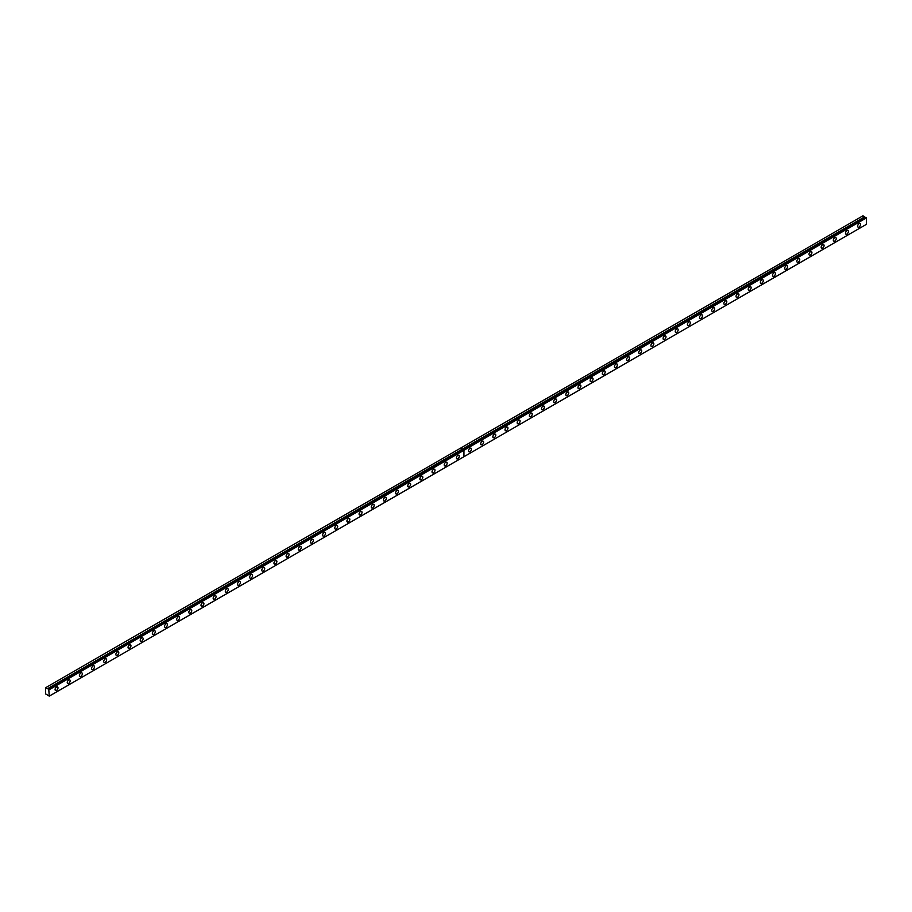 <?xml version="1.0" encoding="UTF-8"?>
<svg xmlns="http://www.w3.org/2000/svg" width="912" height="912" viewBox="0 0 912 912"><rect width="100%" height="100%" fill="white"/><g stroke="black" fill="none" stroke-linecap="round" stroke-linejoin="round"><path stroke-width="1.37" d="M865.921 217.489L463.433 449.833L865.921 217.489L866.4 217.934L866.4 224.341L463.957 456.684L463.957 450.289L463.319 449.924M48.769 689.267L463.33 449.89L48.61 689.358L47.652 688.663L462.35 449.354L460.549 448.145L45.6 687.716L45.6 693.895L49.248 696.118L48.769 689.267L463.33 449.89L463.855 450.346L463.855 456.741L49.248 696.118M865.625 217.626L862.991 215.802L460.549 448.145M846.94 234.053A2.063 1.197 120 0 0 848.297 232.229A2.063 1.197 120 0 0 847.978 230.576A2.063 1.197 120 0 0 846.94 230.679A2.063 1.197 120 0 0 845.595 232.503A2.063 1.197 120 0 0 845.914 234.156A2.063 1.197 120 0 0 846.94 234.053M834.788 241.076A2.063 1.197 120 0 0 836.133 239.252A2.063 1.197 120 0 0 835.814 237.599A2.063 1.197 120 0 0 834.788 237.701A2.063 1.197 120 0 0 833.431 239.525A2.063 1.197 120 0 0 833.75 241.178A2.063 1.197 120 0 0 834.788 241.076M822.624 248.098A2.063 1.197 120 0 0 823.969 246.274A2.063 1.197 120 0 0 823.661 244.621A2.063 1.197 120 0 0 822.624 244.724A2.063 1.197 120 0 0 821.279 246.548A2.063 1.197 120 0 0 821.587 248.201A2.063 1.197 120 0 0 822.624 248.098M810.46 255.121A2.063 1.197 120 0 0 811.817 253.297A2.063 1.197 120 0 0 811.498 251.644A2.063 1.197 120 0 0 810.46 251.746A2.063 1.197 120 0 0 809.115 253.559A2.063 1.197 120 0 0 809.434 255.212A2.063 1.197 120 0 0 810.46 255.121M798.308 262.132A2.063 1.197 120 0 0 799.653 260.319A2.063 1.197 120 0 0 799.334 258.666A2.063 1.197 120 0 0 798.308 258.769A2.063 1.197 120 0 0 796.951 260.581A2.063 1.197 120 0 0 797.27 262.234A2.063 1.197 120 0 0 798.308 262.132M786.144 269.154A2.063 1.197 120 0 0 787.489 267.341A2.063 1.197 120 0 0 787.181 265.688A2.063 1.197 120 0 0 786.144 265.791A2.063 1.197 120 0 0 784.799 267.604A2.063 1.197 120 0 0 785.107 269.257A2.063 1.197 120 0 0 786.144 269.154M773.98 276.176A2.063 1.197 120 0 0 775.337 274.364A2.063 1.197 120 0 0 775.018 272.699A2.063 1.197 120 0 0 773.98 272.802A2.063 1.197 120 0 0 772.635 274.626A2.063 1.197 120 0 0 772.954 276.279A2.063 1.197 120 0 0 773.98 276.176M761.828 283.199A2.063 1.197 120 0 0 763.173 281.375A2.063 1.197 120 0 0 762.854 279.722A2.063 1.197 120 0 0 761.828 279.824A2.063 1.197 120 0 0 760.471 281.648A2.063 1.197 120 0 0 760.79 283.301A2.063 1.197 120 0 0 761.828 283.199M749.664 290.221A2.063 1.197 120 0 0 751.009 288.397A2.063 1.197 120 0 0 750.701 286.744A2.063 1.197 120 0 0 749.664 286.847A2.063 1.197 120 0 0 748.319 288.671A2.063 1.197 120 0 0 748.627 290.324A2.063 1.197 120 0 0 749.664 290.221M737.5 297.244A2.063 1.197 120 0 0 738.857 295.42A2.063 1.197 120 0 0 738.538 293.767A2.063 1.197 120 0 0 737.5 293.869A2.063 1.197 120 0 0 736.155 295.682A2.063 1.197 120 0 0 736.474 297.335A2.063 1.197 120 0 0 737.5 297.244M725.348 304.255A2.063 1.197 120 0 0 726.693 302.442A2.063 1.197 120 0 0 726.374 300.789A2.063 1.197 120 0 0 725.348 300.892A2.063 1.197 120 0 0 723.991 302.704A2.063 1.197 120 0 0 724.31 304.357A2.063 1.197 120 0 0 725.348 304.255M713.184 311.277A2.063 1.197 120 0 0 714.529 309.464A2.063 1.197 120 0 0 714.221 307.811A2.063 1.197 120 0 0 713.184 307.914A2.063 1.197 120 0 0 711.839 309.727A2.063 1.197 120 0 0 712.147 311.38A2.063 1.197 120 0 0 713.184 311.277M701.02 318.299A2.063 1.197 120 0 0 702.377 316.487A2.063 1.197 120 0 0 702.058 314.822A2.063 1.197 120 0 0 701.02 314.925A2.063 1.197 120 0 0 699.675 316.749A2.063 1.197 120 0 0 699.994 318.402A2.063 1.197 120 0 0 701.02 318.299M688.868 325.322A2.063 1.197 120 0 0 690.213 323.498A2.063 1.197 120 0 0 689.894 321.845A2.063 1.197 120 0 0 688.868 321.947A2.063 1.197 120 0 0 687.511 323.771A2.063 1.197 120 0 0 687.83 325.424A2.063 1.197 120 0 0 688.868 325.322M676.704 332.344A2.063 1.197 120 0 0 678.049 330.52A2.063 1.197 120 0 0 677.741 328.867A2.063 1.197 120 0 0 676.704 328.97A2.063 1.197 120 0 0 675.359 330.794A2.063 1.197 120 0 0 675.667 332.447A2.063 1.197 120 0 0 676.704 332.344M664.54 339.367A2.063 1.197 120 0 0 665.897 337.543A2.063 1.197 120 0 0 665.578 335.89A2.063 1.197 120 0 0 664.54 335.992A2.063 1.197 120 0 0 663.195 337.805A2.063 1.197 120 0 0 663.514 339.458A2.063 1.197 120 0 0 664.54 339.367M652.388 346.378A2.063 1.197 120 0 0 653.733 344.565A2.063 1.197 120 0 0 653.414 342.912A2.063 1.197 120 0 0 652.388 343.015A2.063 1.197 120 0 0 651.031 344.827A2.063 1.197 120 0 0 651.35 346.48A2.063 1.197 120 0 0 652.388 346.378M640.224 353.4A2.063 1.197 120 0 0 641.569 351.587A2.063 1.197 120 0 0 641.261 349.934A2.063 1.197 120 0 0 640.224 350.037A2.063 1.197 120 0 0 638.879 351.85A2.063 1.197 120 0 0 639.187 353.503A2.063 1.197 120 0 0 640.224 353.4M628.06 360.422A2.063 1.197 120 0 0 629.417 358.61A2.063 1.197 120 0 0 629.098 356.945A2.063 1.197 120 0 0 628.06 357.048A2.063 1.197 120 0 0 626.715 358.872A2.063 1.197 120 0 0 627.034 360.525A2.063 1.197 120 0 0 628.06 360.422M615.908 367.445A2.063 1.197 120 0 0 617.253 365.621A2.063 1.197 120 0 0 616.934 363.968A2.063 1.197 120 0 0 615.908 364.07A2.063 1.197 120 0 0 614.551 365.894A2.063 1.197 120 0 0 614.87 367.547A2.063 1.197 120 0 0 615.908 367.445M603.744 374.467A2.063 1.197 120 0 0 605.089 372.643A2.063 1.197 120 0 0 604.781 370.99A2.063 1.197 120 0 0 603.744 371.093A2.063 1.197 120 0 0 602.399 372.917A2.063 1.197 120 0 0 602.707 374.57A2.063 1.197 120 0 0 603.744 374.467M591.58 381.49A2.063 1.197 120 0 0 592.937 379.666A2.063 1.197 120 0 0 592.618 378.013A2.063 1.197 120 0 0 591.58 378.115A2.063 1.197 120 0 0 590.235 379.928A2.063 1.197 120 0 0 590.554 381.592A2.063 1.197 120 0 0 591.58 381.49M579.428 388.501A2.063 1.197 120 0 0 580.773 386.688A2.063 1.197 120 0 0 580.454 385.035A2.063 1.197 120 0 0 579.428 385.138A2.063 1.197 120 0 0 578.071 386.95A2.063 1.197 120 0 0 578.39 388.603A2.063 1.197 120 0 0 579.428 388.501M567.264 395.523A2.063 1.197 120 0 0 568.609 393.71A2.063 1.197 120 0 0 568.301 392.057A2.063 1.197 120 0 0 567.264 392.16A2.063 1.197 120 0 0 565.919 393.973A2.063 1.197 120 0 0 566.227 395.626A2.063 1.197 120 0 0 567.264 395.523M555.1 402.545A2.063 1.197 120 0 0 556.457 400.733A2.063 1.197 120 0 0 556.138 399.068A2.063 1.197 120 0 0 555.1 399.171A2.063 1.197 120 0 0 553.755 400.995A2.063 1.197 120 0 0 554.074 402.648A2.063 1.197 120 0 0 555.1 402.545M542.948 409.568A2.063 1.197 120 0 0 544.293 407.744A2.063 1.197 120 0 0 543.974 406.091A2.063 1.197 120 0 0 542.948 406.193A2.063 1.197 120 0 0 541.591 408.017A2.063 1.197 120 0 0 541.91 409.67A2.063 1.197 120 0 0 542.948 409.568M530.784 416.59A2.063 1.197 120 0 0 532.129 414.766A2.063 1.197 120 0 0 531.821 413.113A2.063 1.197 120 0 0 530.784 413.216A2.063 1.197 120 0 0 529.439 415.04A2.063 1.197 120 0 0 529.747 416.693A2.063 1.197 120 0 0 530.784 416.59M518.62 423.613A2.063 1.197 120 0 0 519.977 421.789A2.063 1.197 120 0 0 519.658 420.136A2.063 1.197 120 0 0 518.62 420.238A2.063 1.197 120 0 0 517.275 422.051A2.063 1.197 120 0 0 517.594 423.715A2.063 1.197 120 0 0 518.62 423.613M506.468 430.624A2.063 1.197 120 0 0 507.813 428.811A2.063 1.197 120 0 0 507.494 427.158A2.063 1.197 120 0 0 506.468 427.261A2.063 1.197 120 0 0 505.111 429.073A2.063 1.197 120 0 0 505.43 430.726A2.063 1.197 120 0 0 506.468 430.624M494.304 437.646A2.063 1.197 120 0 0 495.649 435.833A2.063 1.197 120 0 0 495.341 434.18A2.063 1.197 120 0 0 494.304 434.283A2.063 1.197 120 0 0 492.959 436.096A2.063 1.197 120 0 0 493.267 437.749A2.063 1.197 120 0 0 494.304 437.646M482.14 444.668A2.063 1.197 120 0 0 483.497 442.856A2.063 1.197 120 0 0 483.178 441.191A2.063 1.197 120 0 0 482.14 441.294A2.063 1.197 120 0 0 480.795 443.118A2.063 1.197 120 0 0 481.114 444.771A2.063 1.197 120 0 0 482.14 444.668M469.988 451.691A2.063 1.197 120 0 0 471.333 449.867A2.063 1.197 120 0 0 471.014 448.214A2.063 1.197 120 0 0 469.988 448.316A2.063 1.197 120 0 0 468.631 450.14A2.063 1.197 120 0 0 468.95 451.793A2.063 1.197 120 0 0 469.988 451.691M859.104 227.031A2.063 1.197 120 0 0 860.449 225.218A2.063 1.197 120 0 0 860.141 223.565A2.063 1.197 120 0 0 859.104 223.668A2.063 1.197 120 0 0 857.759 225.481A2.063 1.197 120 0 0 858.067 227.134A2.063 1.197 120 0 0 859.104 227.031M457.824 458.713A2.063 1.197 120 0 0 459.169 456.889A2.063 1.197 120 0 0 458.861 455.236A2.063 1.197 120 0 0 457.824 455.339A2.063 1.197 120 0 0 456.479 457.163A2.063 1.197 120 0 0 456.787 458.816A2.063 1.197 120 0 0 457.824 458.713M445.66 465.736A2.063 1.197 120 0 0 447.017 463.912A2.063 1.197 120 0 0 446.698 462.259A2.063 1.197 120 0 0 445.66 462.361A2.063 1.197 120 0 0 444.315 464.174A2.063 1.197 120 0 0 444.634 465.838A2.063 1.197 120 0 0 445.66 465.736M433.508 472.747A2.063 1.197 120 0 0 434.853 470.934A2.063 1.197 120 0 0 434.534 469.281A2.063 1.197 120 0 0 433.508 469.384A2.063 1.197 120 0 0 432.151 471.196A2.063 1.197 120 0 0 432.47 472.849A2.063 1.197 120 0 0 433.508 472.747M421.344 479.769A2.063 1.197 120 0 0 422.689 477.956A2.063 1.197 120 0 0 422.381 476.303A2.063 1.197 120 0 0 421.344 476.406A2.063 1.197 120 0 0 419.999 478.219A2.063 1.197 120 0 0 420.307 479.872A2.063 1.197 120 0 0 421.344 479.769M409.18 486.791A2.063 1.197 120 0 0 410.537 484.979A2.063 1.197 120 0 0 410.218 483.314A2.063 1.197 120 0 0 409.18 483.417A2.063 1.197 120 0 0 407.835 485.241A2.063 1.197 120 0 0 408.154 486.894A2.063 1.197 120 0 0 409.18 486.791M397.028 493.814A2.063 1.197 120 0 0 398.373 491.99A2.063 1.197 120 0 0 398.054 490.337A2.063 1.197 120 0 0 397.028 490.439A2.063 1.197 120 0 0 395.671 492.263A2.063 1.197 120 0 0 395.99 493.916A2.063 1.197 120 0 0 397.028 493.814M384.864 500.836A2.063 1.197 120 0 0 386.209 499.012A2.063 1.197 120 0 0 385.901 497.359A2.063 1.197 120 0 0 384.864 497.462A2.063 1.197 120 0 0 383.519 499.286A2.063 1.197 120 0 0 383.827 500.939A2.063 1.197 120 0 0 384.864 500.836M372.7 507.859A2.063 1.197 120 0 0 374.057 506.035A2.063 1.197 120 0 0 373.738 504.382A2.063 1.197 120 0 0 372.7 504.484A2.063 1.197 120 0 0 371.355 506.297A2.063 1.197 120 0 0 371.674 507.961A2.063 1.197 120 0 0 372.7 507.859M360.548 514.87A2.063 1.197 120 0 0 361.893 513.057A2.063 1.197 120 0 0 361.574 511.404A2.063 1.197 120 0 0 360.548 511.507A2.063 1.197 120 0 0 359.191 513.319A2.063 1.197 120 0 0 359.51 514.972A2.063 1.197 120 0 0 360.548 514.87M348.384 521.892A2.063 1.197 120 0 0 349.729 520.079A2.063 1.197 120 0 0 349.421 518.426A2.063 1.197 120 0 0 348.384 518.529A2.063 1.197 120 0 0 347.039 520.342A2.063 1.197 120 0 0 347.347 521.995A2.063 1.197 120 0 0 348.384 521.892M336.22 528.914A2.063 1.197 120 0 0 337.577 527.102A2.063 1.197 120 0 0 337.258 525.437A2.063 1.197 120 0 0 336.22 525.54A2.063 1.197 120 0 0 334.875 527.364A2.063 1.197 120 0 0 335.194 529.017A2.063 1.197 120 0 0 336.22 528.914M324.068 535.937A2.063 1.197 120 0 0 325.413 534.113A2.063 1.197 120 0 0 325.094 532.46A2.063 1.197 120 0 0 324.068 532.562A2.063 1.197 120 0 0 322.711 534.386A2.063 1.197 120 0 0 323.03 536.039A2.063 1.197 120 0 0 324.068 535.937M311.904 542.959A2.063 1.197 120 0 0 313.249 541.135A2.063 1.197 120 0 0 312.941 539.482A2.063 1.197 120 0 0 311.904 539.585A2.063 1.197 120 0 0 310.559 541.409A2.063 1.197 120 0 0 310.867 543.062A2.063 1.197 120 0 0 311.904 542.959M299.74 549.982A2.063 1.197 120 0 0 301.097 548.158A2.063 1.197 120 0 0 300.778 546.505A2.063 1.197 120 0 0 299.74 546.607A2.063 1.197 120 0 0 298.395 548.42A2.063 1.197 120 0 0 298.714 550.084A2.063 1.197 120 0 0 299.74 549.982M287.588 556.993A2.063 1.197 120 0 0 288.933 555.18A2.063 1.197 120 0 0 288.614 553.527A2.063 1.197 120 0 0 287.588 553.63A2.063 1.197 120 0 0 286.231 555.442A2.063 1.197 120 0 0 286.55 557.095A2.063 1.197 120 0 0 287.588 556.993M275.424 564.015A2.063 1.197 120 0 0 276.769 562.202A2.063 1.197 120 0 0 276.461 560.549A2.063 1.197 120 0 0 275.424 560.652A2.063 1.197 120 0 0 274.079 562.465A2.063 1.197 120 0 0 274.387 564.118A2.063 1.197 120 0 0 275.424 564.015M263.26 571.037A2.063 1.197 120 0 0 264.617 569.225A2.063 1.197 120 0 0 264.298 567.56A2.063 1.197 120 0 0 263.26 567.663A2.063 1.197 120 0 0 261.915 569.487A2.063 1.197 120 0 0 262.234 571.14A2.063 1.197 120 0 0 263.26 571.037M251.108 578.06A2.063 1.197 120 0 0 252.453 576.236A2.063 1.197 120 0 0 252.134 574.583A2.063 1.197 120 0 0 251.108 574.685A2.063 1.197 120 0 0 249.751 576.509A2.063 1.197 120 0 0 250.07 578.162A2.063 1.197 120 0 0 251.108 578.06M238.944 585.082A2.063 1.197 120 0 0 240.289 583.258A2.063 1.197 120 0 0 239.981 581.605A2.063 1.197 120 0 0 238.944 581.708A2.063 1.197 120 0 0 237.599 583.532A2.063 1.197 120 0 0 237.907 585.185A2.063 1.197 120 0 0 238.944 585.082M226.78 592.105A2.063 1.197 120 0 0 228.137 590.281A2.063 1.197 120 0 0 227.818 588.628A2.063 1.197 120 0 0 226.78 588.73A2.063 1.197 120 0 0 225.435 590.543A2.063 1.197 120 0 0 225.754 592.207A2.063 1.197 120 0 0 226.78 592.105M214.628 599.116A2.063 1.197 120 0 0 215.973 597.303A2.063 1.197 120 0 0 215.654 595.65A2.063 1.197 120 0 0 214.628 595.753A2.063 1.197 120 0 0 213.271 597.565A2.063 1.197 120 0 0 213.59 599.218A2.063 1.197 120 0 0 214.628 599.116M202.464 606.138A2.063 1.197 120 0 0 203.809 604.325A2.063 1.197 120 0 0 203.501 602.672A2.063 1.197 120 0 0 202.464 602.775A2.063 1.197 120 0 0 201.119 604.588A2.063 1.197 120 0 0 201.427 606.241A2.063 1.197 120 0 0 202.464 606.138M190.3 613.16A2.063 1.197 120 0 0 191.657 611.348A2.063 1.197 120 0 0 191.338 609.695A2.063 1.197 120 0 0 190.3 609.786A2.063 1.197 120 0 0 188.955 611.61A2.063 1.197 120 0 0 189.274 613.263A2.063 1.197 120 0 0 190.3 613.16M178.148 620.183A2.063 1.197 120 0 0 179.493 618.359A2.063 1.197 120 0 0 179.174 616.706A2.063 1.197 120 0 0 178.148 616.808A2.063 1.197 120 0 0 176.791 618.632A2.063 1.197 120 0 0 177.11 620.285A2.063 1.197 120 0 0 178.148 620.183M165.984 627.205A2.063 1.197 120 0 0 167.329 625.381A2.063 1.197 120 0 0 167.021 623.728A2.063 1.197 120 0 0 165.984 623.831A2.063 1.197 120 0 0 164.639 625.655A2.063 1.197 120 0 0 164.947 627.308A2.063 1.197 120 0 0 165.984 627.205M153.82 634.228A2.063 1.197 120 0 0 155.177 632.404A2.063 1.197 120 0 0 154.858 630.751A2.063 1.197 120 0 0 153.82 630.853A2.063 1.197 120 0 0 152.475 632.666A2.063 1.197 120 0 0 152.794 634.33A2.063 1.197 120 0 0 153.82 634.228M141.668 641.239A2.063 1.197 120 0 0 143.013 639.426A2.063 1.197 120 0 0 142.694 637.773A2.063 1.197 120 0 0 141.668 637.876A2.063 1.197 120 0 0 140.311 639.688A2.063 1.197 120 0 0 140.63 641.341A2.063 1.197 120 0 0 141.668 641.239M129.504 648.261A2.063 1.197 120 0 0 130.849 646.448A2.063 1.197 120 0 0 130.541 644.795A2.063 1.197 120 0 0 129.504 644.898A2.063 1.197 120 0 0 128.159 646.711A2.063 1.197 120 0 0 128.467 648.364A2.063 1.197 120 0 0 129.504 648.261M117.34 655.283A2.063 1.197 120 0 0 118.697 653.471A2.063 1.197 120 0 0 118.378 651.818A2.063 1.197 120 0 0 117.34 651.909A2.063 1.197 120 0 0 115.995 653.733A2.063 1.197 120 0 0 116.314 655.386A2.063 1.197 120 0 0 117.34 655.283M105.188 662.306A2.063 1.197 120 0 0 106.533 660.482A2.063 1.197 120 0 0 106.214 658.829A2.063 1.197 120 0 0 105.188 658.931A2.063 1.197 120 0 0 103.831 660.755A2.063 1.197 120 0 0 104.15 662.408A2.063 1.197 120 0 0 105.188 662.306M93.024 669.328A2.063 1.197 120 0 0 94.369 667.504A2.063 1.197 120 0 0 94.061 665.851A2.063 1.197 120 0 0 93.024 665.954A2.063 1.197 120 0 0 91.679 667.778A2.063 1.197 120 0 0 91.987 669.431A2.063 1.197 120 0 0 93.024 669.328M80.86 676.351A2.063 1.197 120 0 0 82.217 674.527A2.063 1.197 120 0 0 81.898 672.874A2.063 1.197 120 0 0 80.86 672.976A2.063 1.197 120 0 0 79.515 674.789A2.063 1.197 120 0 0 79.834 676.453A2.063 1.197 120 0 0 80.86 676.351M68.708 683.362A2.063 1.197 120 0 0 70.053 681.549A2.063 1.197 120 0 0 69.734 679.896A2.063 1.197 120 0 0 68.708 679.999A2.063 1.197 120 0 0 67.351 681.811A2.063 1.197 120 0 0 67.67 683.464A2.063 1.197 120 0 0 68.708 683.362M56.544 690.384A2.063 1.197 120 0 0 57.889 688.571A2.063 1.197 120 0 0 57.581 686.918A2.063 1.197 120 0 0 56.544 687.021A2.063 1.197 120 0 0 55.199 688.834A2.063 1.197 120 0 0 55.507 690.487A2.063 1.197 120 0 0 56.544 690.384M460.446 448.202L462.19 449.217L47.652 688.663M47.584 688.583L45.839 687.58M463.957 450.289L866.4 217.934M49.248 689.711L463.855 450.346M463.809 450.038L866.252 217.683M49.1 689.461L463.706 450.083M864.736 216.805L462.293 449.16M462.338 449.251L864.804 216.885M865.864 217.478L463.41 449.844"/></g></svg>
